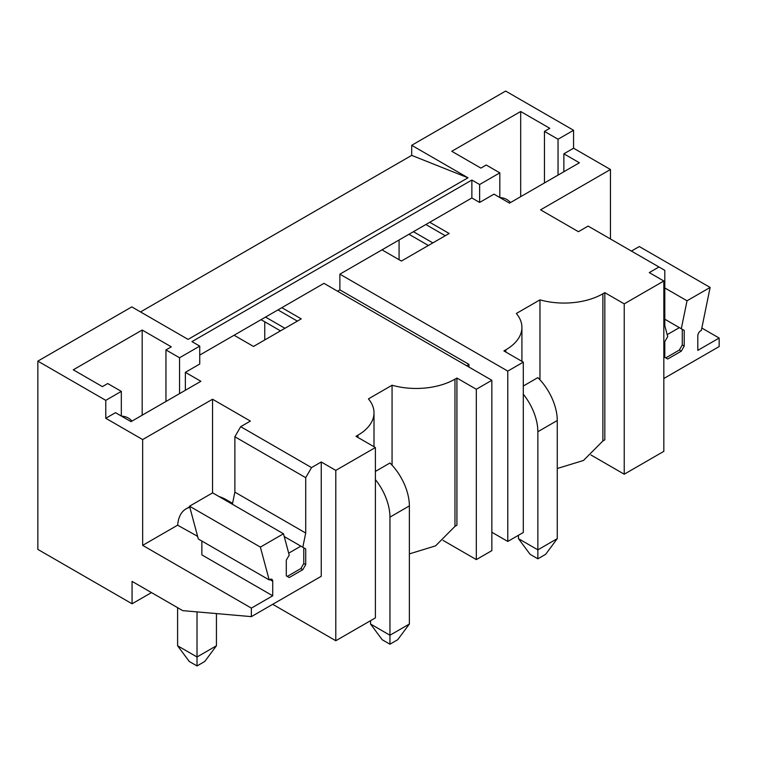 <?xml version="1.0" encoding="UTF-8"?>
<svg xmlns="http://www.w3.org/2000/svg" width="757" height="757" viewBox="0 0 757 757"><rect width="100%" height="100%" fill="white"/><g stroke="black" fill="none" stroke-linecap="round" stroke-linejoin="round"><path stroke-width="1.14" d="M272.719 581.225A4.116 2.375 120 0 0 271.858 579.342A4.116 2.375 120 0 0 269.804 579.54L272.719 581.225L272.719 595.797L251.362 608.117L142.666 545.362L142.666 439.571L105.781 418.28L105.781 400.349L37.85 361.127L37.85 549.402L132.068 603.793L151.476 592.589M37.85 361.127L131.794 306.888L188.086 339.391L467.977 177.791L411.694 155.374L140.528 311.931M467.977 177.791L411.694 145.297L411.694 155.374M411.694 145.297L505.638 91.058L573.569 130.28L558.041 139.241L558.041 175.104M399.071 239.988L399.071 259.708M264.751 339.95L264.751 321.791M105.781 400.349L121.319 391.388L121.319 416.038M105.781 418.28L115.49 412.679L131.018 421.64L200.898 381.301L185.37 372.33L199.734 364.041L199.734 346.11L179.541 357.768L165.953 349.923L171.3 346.838L142.184 330.033L73.278 369.813L102.394 386.619L107.731 383.544L121.319 391.388M199.734 346.11L191.966 341.625L471.866 180.034L479.626 184.519L499.819 172.861L486.231 165.017L480.894 168.101L451.778 151.286L520.684 111.506L549.8 128.311L544.453 131.396L558.041 139.241M443.072 540.394L476.323 559.593L491.851 550.632L491.851 380.288L323.958 283.355L199.734 355.08M557.266 468.498L583.477 460.474L602.884 440.962L604.824 439.836L604.824 292.656L624.232 303.86L663.832 280.998L649.269 272.596L658.978 266.994L588.132 226.088L578.424 231.699L540.574 209.84L610.454 169.502L573.569 148.211L563.87 153.813L579.398 162.774L509.518 203.122L493.99 194.152L479.626 202.45L471.866 197.965L339.874 274.166L339.874 289.855L337.546 291.199M471.866 197.965L471.866 180.034M339.874 274.166L507.777 371.1L523.305 362.139L503.888 350.926L505.827 349.81A54.901 31.699 0 0 0 521.914 327.393A54.901 31.699 0 0 0 516.34 313.483L539.968 299.848A54.901 31.699 0 0 0 602.884 293.782L604.824 292.656M429.739 222.284L449.156 233.487L401.409 261.051L381.992 249.848M491.851 380.288L476.323 389.259L456.916 378.046L454.976 379.172L454.976 526.352L435.568 545.863L409.367 553.897M281.841 307.673L301.248 318.877L253.5 346.451L234.083 335.237M142.666 439.571L212.547 399.232L250.397 421.081L240.688 426.683L311.534 467.589L321.242 461.988L321.242 576.295L251.362 616.633L182.749 610.644L132.068 581.385L132.068 603.793M272.709 604.313L335.796 640.734L335.796 470.39L321.242 461.988M335.796 470.39L375.396 447.529L355.989 436.325L357.929 435.199A54.901 31.699 0 0 0 374.005 412.792A54.901 31.699 0 0 0 368.432 398.882L392.06 385.237A54.901 31.699 0 0 0 454.976 379.172M663.832 280.998L663.832 451.342L639.76 465.243L624.232 474.204L624.232 303.86M523.305 362.139L523.305 532.474L507.777 541.444L507.777 371.1M476.323 559.593L476.323 389.259M335.796 640.734L375.396 617.873L375.396 447.529M590.98 455.004L624.232 474.204M491.851 532.256L507.777 541.444M339.874 289.855L468.952 364.382L466.624 365.726M468.952 364.382L468.952 367.069M277.951 309.916L297.369 321.119M265.537 317.088L284.944 328.292M261.07 319.662L280.478 330.875M456.916 378.046L456.916 525.235L454.976 526.352M392.06 385.237L392.06 465.195M375.396 471.422L389.95 463.01A41.171 23.77 60 0 1 409.367 505.913L409.367 624.033L389.95 635.237L389.95 517.126L409.367 505.913M425.86 224.526L445.267 235.73M413.436 231.699L432.853 242.902M408.969 234.273L428.386 245.476M539.968 299.848L539.968 379.806M523.305 386.023L537.858 377.62A41.171 23.77 60 0 1 557.266 420.523L557.266 538.643L537.858 549.847L537.858 431.727L557.266 420.523M479.626 202.45L479.626 184.519M563.87 153.813L563.87 171.744M663.832 378.5L719.15 346.564L719.15 338.048L697.803 350.368L697.803 335.805A4.116 2.375 120 0 1 700.708 330.762L701.342 330.393L710.132 287.442L687.025 300.784L681.3 328.746L684.214 330.421L684.214 346.11L681.3 351.153L667.712 358.998L664.797 357.323L664.797 341.634L667.712 336.591L664.797 325.718L664.797 270.353L658.978 266.994M499.819 172.861L499.819 197.511M520.684 111.506L520.684 196.678M544.453 131.396L544.453 182.948M573.569 148.211L573.569 130.28M701.824 328.036L719.15 338.048M610.454 238.975L610.454 169.502M631.414 251.078L639.287 246.536L710.132 287.442M664.797 287.953L687.025 300.784M664.797 319.217L681.3 328.746M684.214 346.11L682.275 344.993L682.275 329.304L684.214 330.421M682.275 344.993L679.36 350.037L681.3 351.153M499.951 197.596A41.171 23.77 -60 0 1 506.812 199.507A41.171 23.77 -60 0 1 510.483 202.564M212.547 492.921L212.547 399.232M179.541 357.768L179.541 393.631M165.953 349.923L165.953 401.475M142.184 330.033L142.184 415.196M185.37 372.33L185.37 390.262M311.534 467.589L305.714 477.676L305.714 533.042L302.8 547.264L305.714 548.948L305.714 564.637L302.8 569.68L289.212 577.525L286.297 575.84L286.297 560.152L289.212 555.108L283.487 533.761L260.38 547.103L269.17 579.909L269.804 579.54M251.362 608.117L251.362 616.633M240.688 426.683L234.869 436.77L234.869 492.135L232.38 504.257M272.719 595.797L201.864 554.89L201.864 541.047M283.487 533.761L212.641 492.854L189.534 506.196L198.325 539.003L269.17 579.909M189.534 506.196L260.38 547.103M305.714 564.637L303.775 563.52L300.86 568.564L302.8 569.68M303.775 563.52L303.775 547.831L305.714 548.948M284.244 536.552L302.8 547.264M234.869 492.135L305.714 533.042M234.869 436.77L305.714 477.676M142.666 545.362L177.687 525.14M189.837 507.332A41.171 23.77 60 0 0 186.127 508.808A41.171 23.77 60 0 0 177.687 525.235L197.605 536.325M121.451 416.123A41.171 23.77 -60 0 1 128.311 418.034A41.171 23.77 -60 0 1 131.983 421.091M523.305 394.208A41.171 23.77 60 0 1 537.858 431.727M557.266 538.643L545.627 554.332L537.858 558.817L537.858 549.847L518.45 538.643L518.45 535.275M518.45 538.643L530.099 554.332L537.858 558.817M375.396 479.607A41.171 23.77 60 0 1 389.95 517.126M409.367 624.033L397.718 639.722L389.95 644.207L389.95 635.237L370.542 624.033L370.542 620.674M370.542 624.033L382.19 639.722L389.95 644.207M665.772 357.881L679.36 350.037M679.36 327.62L667.191 334.651M197.255 536.533A13.721 7.92 60 0 1 197.454 535.767M287.272 576.408L300.86 568.564M219.076 496.573A41.171 23.77 60 0 1 226.125 499.639L232.569 503.358M300.86 546.147L288.691 553.168M216.426 613.586L216.426 645.778L204.778 661.467L197.019 665.942L189.25 661.467L177.602 645.778L197.019 656.981L216.426 645.778M197.019 611.883L197.019 665.942M177.602 607.672L177.602 645.778M357.929 437.442L357.929 435.199M602.884 440.962L602.884 293.782M505.827 349.81L505.827 352.052M225.264 500.14L226.125 499.639M374.005 412.792L374.005 446.725M521.914 327.393L521.914 361.335M186.127 508.808L189.685 506.755"/></g></svg>

